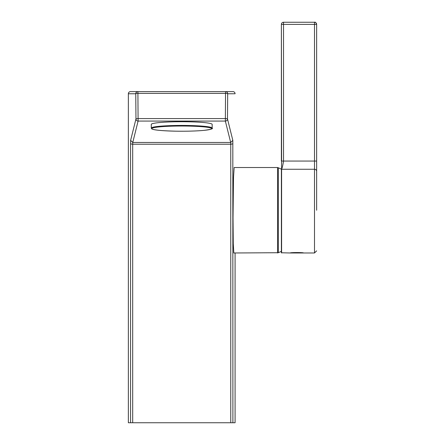 <?xml version="1.0" encoding="UTF-8"?>
<svg xmlns="http://www.w3.org/2000/svg" width="445" height="445" viewBox="0 0 445 445"><rect width="100%" height="100%" fill="white"/><g stroke="black" fill="none" stroke-linecap="round" stroke-linejoin="round"><path stroke-width="0.67" d="M277.563 252.983L277.563 167.526L234.159 167.526L233.508 177.522L233.03 217.761L233.269 243.643L233.825 252.983L278.342 252.721L278.342 167.782A46.208 46.208 0 0 1 281.385 169.222L281.385 178.823M316.64 210.251L316.64 24.386L314.498 24.386L314.498 161.051L316.64 161.051M314.498 22.25A2.136 2.136 0 0 1 316.64 24.386C315.933 22.539 315.221 21.827 314.498 22.25L314.498 24.386L283.521 24.386L283.521 161.051L281.385 161.051L281.385 24.386L283.521 24.386L283.521 22.25L314.498 22.25L283.521 22.25A2.136 2.136 0 0 0 281.385 24.386L281.602 169.25C282.291 167.698 282.931 164.967 283.521 161.051L314.498 161.051L314.498 169.25L281.602 169.25L281.602 210.251L281.385 169.456L281.385 252.766L290.24 252.983C289.856 252.421 303.913 252.421 303.518 252.983L290.24 252.983M212.165 124.366A30.444 2.653 180 0 0 187.011 121.758A30.444 2.653 180 0 0 151.278 124.366L151.278 128.093A30.444 2.653 0 0 1 187.011 125.479A30.444 2.653 0 0 1 212.165 128.093L212.165 124.366M316.64 171.297A2.136 2.053 0 0 0 314.498 169.25L314.498 252.983L303.518 252.983M281.385 169L281.385 169.395M281.385 241.685L281.385 251.28A46.208 46.208 0 0 1 278.342 252.721M235.082 422.75L235.082 252.983L235.082 422.75L130.552 422.75L130.552 143.857L130.624 140.347L135.959 118.96L135.764 93.756L128.366 93.756A2.136 0.373 0 0 0 128.366 93.756L128.36 422.75L130.552 422.75M230.76 422.75L230.76 144.224L230.688 142.467L225.354 121.079L138.095 121.079L137.9 91.609L130.502 91.609A2.136 2.136 90 0 0 128.366 93.756L128.36 422.75M132.688 422.75L132.688 144.224L132.76 142.467L138.095 121.079A2.136 2.13 -166 0 1 135.959 118.96A2.136 0.373 179.6 0 1 138.095 118.581L225.354 118.581A2.136 0.373 0.4 0 1 227.49 118.96A2.136 2.13 -14 0 1 225.354 121.079L225.548 91.609L137.9 91.609A2.136 2.136 90 0 0 135.764 93.756A2.136 0.373 179.6 0 1 137.9 93.372L225.548 93.372A2.136 0.373 0.4 0 1 227.684 93.756L235.082 93.756A2.136 0.373 180 0 1 235.082 93.756L235.082 93.745A2.136 2.136 0 0 0 232.946 91.609A2.136 2.136 90 0 1 235.082 93.756M232.896 422.75L232.824 140.347L230.688 142.467L132.76 142.467L130.624 140.347M225.548 91.609L232.946 91.609L225.548 91.609A2.136 2.136 90 0 1 227.684 93.756L227.49 118.96L232.824 140.347M137.9 91.609L130.502 91.609A2.136 2.136 0 0 0 128.36 93.745M151.278 128.093L151.689 128.816C153.214 130.035 161.49 130.824 176.52 131.192A29.91 2.609 180 0 0 211.18 129.078A29.91 2.609 180 0 0 186.917 126.057A29.91 2.609 180 0 0 152.268 128.171A29.91 2.609 180 0 0 176.532 131.192C187.484 131.331 196.74 131.047 204.299 130.34C210.813 129.462 213.433 128.711 212.165 128.093M281.602 210.251L281.602 252.983M283.076 24.386L282.747 24.386M283.521 161.051L281.385 161.051M232.896 143.857L230.76 144.224L132.688 144.224L130.552 143.857M314.498 252.983L316.64 250.846M277.563 167.526L278.342 167.782"/></g></svg>
